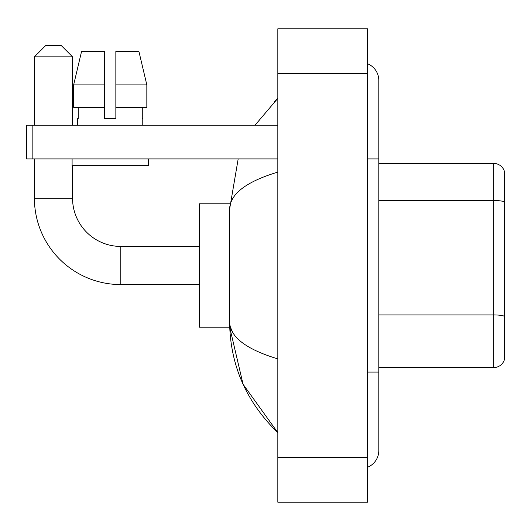 <?xml version="1.0" encoding="UTF-8"?>
<svg xmlns="http://www.w3.org/2000/svg" width="531" height="531" viewBox="0 0 531 531"><rect width="100%" height="100%" fill="white"/><g stroke="black" fill="none" stroke-linecap="round" stroke-linejoin="round"><path stroke-width="0.8" d="M504.45 171.493A11.217 11.217 0 0 0 493.677 163.415A11.217 11.217 0 0 1 504.45 171.493L504.45 359.507A11.217 11.217 0 0 1 493.677 367.585L378.802 367.585M504.45 201.899A11.217 1.945 180 0 0 493.677 200.492L493.677 163.415L378.802 163.415M367.585 372.072L378.802 372.072L378.802 80.4A17.948 17.948 0 0 0 367.585 63.76A17.948 17.948 0 0 1 378.802 80.4A17.948 17.948 0 0 0 367.585 63.76M367.585 467.24A17.948 17.948 0 0 0 378.802 450.6A17.948 17.948 0 0 1 367.585 467.24A17.948 17.948 0 0 0 378.802 450.6A17.948 17.948 0 0 1 367.585 467.24M277.839 172.104C246.112 181.668 230.029 194.027 229.604 209.181L229.604 321.819C229.963 336.919 246.039 349.279 277.839 358.896M277.839 502.207L367.585 502.207L367.585 28.793L277.839 28.793L277.839 502.207M229.604 209.181L238.18 158.928M254.973 125.27L277.839 98.348L254.973 125.27M229.697 203.798L199.311 203.798L199.311 327.202L229.697 327.202L243.072 384.265L277.839 432.652C246.158 401.901 230.082 364.956 229.604 321.819M232.97 332.811L230.401 327.202M115.851 118.539L104.627 118.539L115.851 118.539L104.627 118.539L115.851 118.539L115.851 51.228L138.863 51.228L146.835 84.887L146.835 107.322L115.851 107.322M104.627 84.887L73.643 84.887L81.615 51.228L73.643 84.887L81.615 51.228L104.627 51.228L104.627 118.539M199.311 284.57L120.783 284.57A86.38 86.38 0 0 1 34.402 198.189L34.402 158.928M120.783 284.57L120.783 246.43A48.241 48.241 0 0 1 72.548 198.189L72.548 165.659M45.62 45.62L61.324 45.62L72.548 56.837L34.402 56.837L45.62 45.62M72.548 125.27L72.548 56.837M34.402 125.27L34.402 56.837M32.159 158.928L26.55 158.928L26.55 125.27L32.159 125.27L32.159 158.928L277.839 158.928M277.839 125.27L32.159 125.27M77.705 118.539L78.19 118.539L77.705 118.539L77.705 125.27M142.773 118.539L142.281 118.539L142.773 118.539L142.773 125.27M142.281 107.322L142.281 118.539M78.19 118.539L78.19 107.322M72.097 158.928L72.097 165.659L148.381 165.659L148.381 158.928M104.627 107.322L73.643 107.322L73.643 84.887M146.835 107.322L146.835 84.887L115.851 84.887M146.835 84.887L138.863 51.228L146.835 84.887M504.45 316.323A11.217 1.945 180 0 0 493.677 314.923L493.677 200.492L378.802 200.492M493.677 367.585L493.677 314.923L378.802 314.923M367.585 158.928L378.802 158.928M277.839 457.33L367.585 457.33M277.839 73.67L367.585 73.67M34.402 198.189L72.548 198.189M378.802 372.072L378.802 450.6M277.839 98.348L273.936 102.118M277.839 432.652L273.936 428.882M199.311 246.43L120.783 246.43"/></g></svg>
